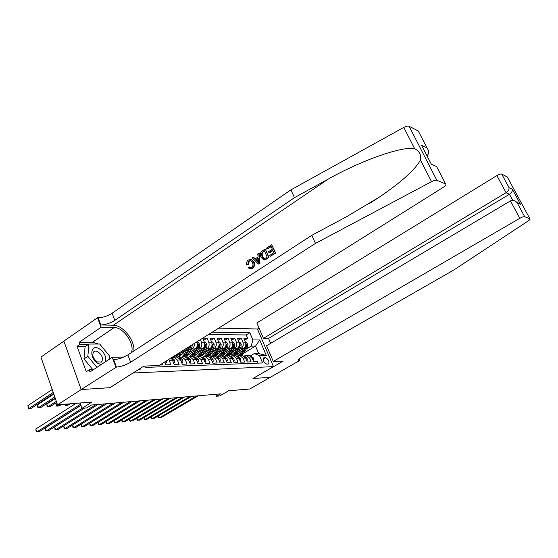 <?xml version="1.0" encoding="UTF-8"?>
<svg xmlns="http://www.w3.org/2000/svg" width="558" height="558" viewBox="0 0 558 558"><rect width="100%" height="100%" fill="white"/><g stroke="black" fill="none" stroke-linecap="round" stroke-linejoin="round"><path stroke-width="0.84" d="M138.726 369.382L140.435 369.103L141.153 367.848M63.877 341.14L40.936 357.071L57.544 404.857L81.231 389.54L109.961 387.691L133.132 372.925M133.153 372.995L273.504 366.627L257.475 328.983L218.673 328.125M273.504 366.627L252.962 378.477L270.121 377.368L249.705 389.024L228.696 390.753L219.706 395.95L216.483 396.243L220.563 393.871L91.303 405.045L86.804 407.877L82.012 408.303L91.972 402.018L57.544 404.857M159.769 365.058L162.448 364.96L161.953 363.683M164.722 361.954L165.845 364.841L170.874 364.667L169.165 360.294L172.478 360.196L171.173 358.069M172.478 360.196L174.18 364.548L179.083 364.374L177.381 360.056L180.611 359.966L177.298 357.071L176.321 357.092M180.611 359.966L182.313 364.262L187.09 364.095L185.402 359.826L188.555 359.736L185.256 356.876L184.279 356.904M188.555 359.736L190.243 363.983L194.902 363.816L193.221 359.603L196.297 359.519L193.019 356.695L192.057 356.715M196.297 359.519L197.978 363.711L202.526 363.551L200.852 359.387L203.858 359.303L200.601 356.513L199.638 356.534M203.858 359.303L205.525 363.439L209.968 363.286L208.308 359.178L211.238 359.094L208.001 356.332L207.046 356.36M211.238 359.094L212.898 363.181L217.236 363.028L215.583 358.968L218.443 358.885L215.228 356.164L214.279 356.185M218.443 358.885L220.096 362.93L224.33 362.777L222.684 358.766L225.481 358.682L222.286 355.99L221.345 356.018M225.481 358.682L227.127 362.679L231.263 362.533L229.631 358.564L232.365 358.487L229.185 355.83L228.25 355.851M232.365 358.487L233.99 362.435L238.043 362.295L236.418 358.375L239.082 358.299L235.929 355.669L234.995 355.69M239.082 358.299L240.707 362.198L244.662 362.058L243.044 358.18L245.66 358.11L242.521 355.509L241.593 355.53M245.66 358.11L247.271 361.968L251.135 361.835L249.531 357.999L246.406 355.418L243.999 356.053M238.294 351.624L243.748 348.345C245.729 346.839 246.294 344.767 245.457 342.131L243.874 338.364L247.689 338.385L244.655 340.227M239.787 349.21L241.175 348.373C243.162 346.86 243.727 344.781 242.883 342.131L241.3 338.35L238.196 340.24M241.3 338.35L237.401 338.329L238.991 342.138C239.835 344.802 239.263 346.895 237.269 348.422L231.709 351.777M224.972 351.938L230.642 348.499C232.651 346.957 233.23 344.837 232.379 342.145L230.775 338.294L234.772 338.315L231.598 340.261M218.08 352.105L223.87 348.576C225.892 347.02 226.471 344.879 225.613 342.152L224.009 338.253L228.089 338.281L224.839 340.275M211.029 352.279L216.943 348.659C218.973 347.083 219.559 344.914 218.701 342.159L217.083 338.218L221.254 338.239L217.934 340.296M203.816 352.454L209.85 348.743C211.894 347.146 212.486 344.956 211.621 342.166L209.989 338.176L214.265 338.204L210.868 340.317M196.43 352.642L202.589 348.827C204.653 347.216 205.246 344.997 204.374 342.173L202.735 338.141L207.109 338.162L203.628 340.338M177.381 360.056L174.061 357.148L171.055 358.138M185.402 359.826L182.096 356.953L179.16 357.901M193.221 359.603L189.936 356.764L187.076 357.671M200.852 359.387L197.595 356.583L194.791 357.448M208.308 359.178L205.065 356.409L202.324 357.232M215.583 358.968L212.361 356.227L209.682 357.022M222.684 358.766L219.482 356.06L216.867 356.82M229.631 358.564L226.443 355.892L223.884 356.618M236.418 358.375L233.251 355.732L230.747 356.429M243.044 358.18L239.905 355.572L237.45 356.241M265.455 357.706L263.62 357.887C262.804 360.559 263.871 362.658 266.829 364.172L268.635 363.976C269.465 361.326 268.405 359.233 265.455 357.706L263.118 359.073M144.655 366.062L145.178 367.422L262.602 362.958L259.519 355.662L254.302 353.57L250.409 355.878M243.658 353.214L255.543 346.099L251.17 346.134L252.879 339.948L249.844 332.763L212.193 332.191M252.879 339.948L259.714 339.968L266.312 355.495L259.519 355.662M181.113 353.026L187.544 349.001L189.462 346.441M188.862 352.83L195.161 348.91C197.232 347.278 197.832 345.039 196.953 342.18L196.814 341.831M190.62 349.894L192.133 348.945L195.161 348.91M198.139 349.789L199.638 348.862L202.589 348.827M205.49 349.685L206.962 348.771L209.85 348.743M212.668 349.587L214.126 348.687L216.943 348.659M210.115 355.334L210.526 355.083M219.678 349.489L221.114 348.611L223.87 348.576M216.72 355.362L217.829 354.686M226.534 349.392L227.957 348.527L230.642 348.499M223.333 355.293L224.818 354.4M233.237 349.301L234.639 348.45L237.269 348.422M229.436 355.069L231.612 354.142M247.689 338.385L246.245 334.96L208.469 334.528M200.385 339.599L201.431 342.173C202.303 345.011 201.703 347.236 199.638 348.862M207.109 338.162L208.741 342.166C209.613 344.97 209.02 347.174 206.962 348.771M214.265 338.204L215.89 342.159C216.748 344.928 216.162 347.104 214.126 348.687M221.254 338.239L222.865 342.152C223.73 344.893 223.144 347.041 221.114 348.611M228.089 338.281L229.694 342.145C230.545 344.851 229.966 346.978 227.957 348.527M234.772 338.315L236.362 342.138C237.213 344.816 236.634 346.923 234.639 348.45M258.11 363.132L257.468 361.612L253.688 361.744L252.083 357.922L248.966 355.355L248.045 355.376M254.302 353.57L258.661 353.479L255.543 346.099L259.714 339.968M235.985 354.951L238.231 353.905M246.197 349.12L251.17 346.134M80.122 402.995L82.012 408.303M215.702 394.297L216.483 396.243M246.245 334.96L249.844 332.763M194.282 343.421C194.561 345.869 193.842 347.711 192.133 348.945M168.746 359.429L169.165 360.294M258.661 353.479L266.312 355.495M252.969 360.036L253.681 360.008L253.437 357.915L251.17 356.262M158.346 415.926L159.114 417.942L196.528 395.95M158.074 416.08L158.36 417.719L160.83 417.747L198.195 395.81M251.958 357.65L251.532 356.946M253.102 360.349L253.681 360.008M240.903 350.054L239.417 352.461L235.65 355.265M243.379 348.562L240.414 353.36L237.387 356.199M245.415 342.033L246.127 342.033L247.626 344.084L247.375 347.222L243.609 353.291L241.558 355.53M240.352 355.558L242.402 353.319L246.169 347.229L246.636 344.928L245.987 344.286L245.408 347.243L241.635 353.333L239.619 355.551M105.65 361.626C106.404 356.646 104.304 352.37 99.352 348.799C90.222 343.072 88.855 358.543 98.222 363.509L101.235 364.52M97.259 361.912L101.465 362.016C103.467 358.71 102.323 355.32 98.041 351.847C96.311 350.905 94.881 350.87 93.758 351.749C91.798 355.076 92.97 358.466 97.259 361.912M92.844 369.647L83.979 358.906L85.095 346.658L88.917 344.063L99.722 344.028L109.417 355.885L109.187 359.303M96.925 367.345L87.85 356.318L88.917 344.063M83.979 358.906L87.85 356.318M273.274 361.431L519.819 218.304L510.465 200.887L266.584 345.758L273.274 361.431L283.206 361.075L253.053 378.47L270.149 377.368L299.737 360.482L299.039 358.885M270.672 343.33L268.558 338.399L263.432 338.371L256.854 322.942L496.885 175.589C499.11 174.312 500.714 173.796 501.691 174.054L509.029 187.676L512.39 189.308L520.454 204.242L517.161 202.763L524.66 216.671L529.926 218.855C530.372 219.154 529.828 219.831 528.3 220.884L453.842 269.995L301.571 357.148C299.032 358.641 297.965 359.687 298.37 360.273L299.737 360.482M516.338 201.877L520.447 204.242L512.39 189.308L509.029 187.676L501.691 174.054L507.271 176.942L529.926 218.855M257.496 329.032L259.051 328.083M263.432 338.371L506.064 192.691L496.885 175.589M510.465 200.887C512.837 199.862 515.069 200.482 517.161 202.763L524.66 216.671C523.718 216.504 522.107 217.048 519.819 218.304M268.558 338.399L509.461 194.275L506.064 192.691C508.185 191.206 509.168 189.539 509.035 187.683M512.39 189.315C512.537 191.157 511.56 192.81 509.461 194.275L512.739 200.357M266.808 249.154L266.389 248.205L271.669 244.711L275.345 252.997L270.225 256.345L269.8 255.39L273.894 252.711L272.764 250.158L268.956 252.662L268.531 251.707L272.339 249.203L271.069 246.336L266.808 249.154L271.216 246.664M268.956 252.662L269.626 252.767L272.953 250.584M270.225 256.345L275.722 253.053L271.669 244.711M263.906 259.847L265.252 259.763L269.026 257.433L265.392 249.182L268.649 257.377L264.855 259.707L263.55 259.798L260.956 257.161C259.798 254.539 260.293 252.425 262.434 250.814L265.008 249.119M247.787 264.22L246.685 264.597L248.45 264.304L249.37 260.942L248.868 260.872L247.787 264.22L248.45 264.304M250.598 267.673L249.168 266.877L250.026 267.596L251.665 267.401C253.081 266.159 253.36 264.604 252.488 262.755L250.877 260.677L248.868 260.872M253.485 262.093C254.525 264.645 254.043 266.745 252.028 268.384L252.397 268.426C254.518 266.808 255.104 264.729 254.169 262.19L251.393 259.589L253.485 262.093L254.169 262.19M133.878 350.968C135.001 340.394 122.816 325.028 113.365 325.23L100.782 324.944L98.103 317.753L97.538 317.732L63.87 341.112L81.182 389.547L109.814 387.698L143.922 366.09L158.995 365.546L443.101 187.432C445.64 185.73 446.47 184.559 445.605 183.924L436.865 180.304C435.742 179.99 433.971 180.45 431.543 181.671L315.479 243.393L130.649 362.233C125.906 365.03 121.177 366.648 116.462 367.073L81.182 389.547M315.479 243.393L311.776 235.343L346.337 216.853L379.593 196.953C401.948 181.643 415.564 169.311 420.432 159.965C421.402 154.831 419.47 151.051 414.622 148.623C401.9 145.994 360.866 160.669 328.369 179.013L294.464 197.658L114.836 320.355C110.205 323.228 105.518 324.756 100.782 324.944M258.459 264.039L259.979 263.348L259.212 253.262L258.828 253.206L259.596 263.299L258.459 264.039L252.07 257.677L253.13 256.973L255.034 258.968L258.061 256.973L257.761 253.911L258.828 253.206M255.355 258.752L253.13 256.973M294.464 197.658L290.885 189.866L112.13 313.205C107.52 316.093 102.846 317.607 98.103 317.753M116.462 367.073L113.706 359.673C118.429 359.282 123.144 357.685 127.873 354.874L311.776 235.343M445.605 183.924L436.656 166.598L431.299 164.192L421.52 145.206L426.968 147.849L418.249 130.97L409.07 126.234L436.872 180.304L409.07 126.234M414.622 148.623L403.769 127.426L290.885 189.866M115.904 367.094L112.256 357.287L89.957 371.921L89.182 369.787L93.451 369.626M85.674 346.267L77.081 346.323L86.26 371.712L89.182 369.787M77.081 346.323L79.961 344.356L79.201 342.263L101.089 327.274L97.538 317.732M131.409 352.572C135.029 344.035 123.513 327.211 114.23 327.532L101.089 327.274M112.256 357.287L123.771 357.036M403.769 127.426C406.133 126.199 407.898 125.801 409.063 126.234M418.249 130.97L418.674 131.8M79.201 342.263L92.509 342.256L98.571 344.028M101.144 345.765L107.673 353.751M109.298 357.678L109.654 358.996M88.534 344.321L79.961 344.356M426.968 147.849L421.527 145.219L423.013 148.107M426.982 147.863C429.144 151.078 429.13 153.701 426.947 155.745M252.028 268.384L249.384 268.684L248.282 267.77L249.168 266.877M246.685 264.597C246.322 262.616 246.887 261.074 248.373 259.986L251.393 259.589M258.438 260.879L258.173 258.117L255.745 259.714L258.612 262.72L258.438 260.879M259.596 263.299L259.979 263.348M255.745 259.714L256.422 259.812L258.221 258.633M257.377 261.423L258.019 261.514L256.422 259.812M264.415 250.737L261.5 253.416L261.974 256.513L263.467 258.445L264.485 258.654L267.205 257.092L264.415 250.737M264.855 259.707L265.252 259.763M268.649 257.377L269.026 257.433M262.937 251.714L264.555 251.058M261.5 253.416L262.065 253.499L263.439 251.798M261.974 256.513L262.651 256.617L262.065 253.499M263.467 258.445L264.053 258.535L262.651 256.617M275.345 252.997L275.722 253.053M246.545 360.238L247.306 360.217L247.075 358.096L244.795 356.423M151.364 416.666L152.153 418.744L189.776 396.536M151.12 416.812L151.406 418.514L153.903 418.542L191.478 396.389M245.555 357.873L245.032 357.015M246.692 360.58L247.306 360.217M239.982 360.454L240.791 360.426L240.568 358.285L237.896 356.583M144.243 417.426L145.045 419.56L182.871 397.136M144.02 417.558L144.299 419.323L146.838 419.351L184.614 396.982M238.998 358.096L238.392 357.106M240.135 360.817L240.791 360.426M233.265 360.67L234.13 360.642L233.914 358.473L231.165 356.757M136.968 418.2L137.784 420.39L175.819 397.742M136.766 418.319L137.045 420.153L139.612 420.181L177.597 397.589M232.288 358.313L231.605 357.211M233.425 361.061L234.13 360.642M226.388 360.887L227.308 360.859L227.106 358.668L224.783 356.932M129.533 418.988L130.37 421.241L168.607 398.363M129.358 419.093L129.637 420.997L132.239 421.025L170.427 398.21M225.418 358.522L224.665 357.329M226.562 361.312L227.308 360.859M234.416 350.145L232.916 352.579L229.059 355.425M236.906 348.638L233.921 353.486L231.514 355.997M238.95 342.04L239.71 342.04L241.23 344.112L240.972 347.285L237.185 353.423L235.12 355.683M233.886 355.718L235.95 353.451L239.745 347.292L240.219 344.963L239.556 344.314L238.964 347.306L235.162 353.465L233.118 355.718M227.776 350.236L226.269 352.705L222.321 355.592M230.294 348.715L227.28 353.626L225.055 356.025M232.337 342.047L233.153 342.047L234.688 344.147L234.437 347.348L230.614 353.556L228.543 355.844M223.186 355.355L222.747 355.188M227.273 355.871L229.352 353.584L233.174 347.362L233.649 345.004L232.972 344.349L232.379 347.369L228.55 353.598L226.471 355.892M220.996 350.333L219.468 352.83L215.423 355.767M223.521 348.785L220.487 353.758L218.338 356.123M225.578 342.054L226.443 342.054L227.999 344.174L227.741 347.411L223.904 353.688L221.812 356.004M216.399 355.495L215.904 355.306M220.515 356.032L222.607 353.716L226.457 347.425L226.932 345.046L226.241 344.384L225.641 347.432L221.791 353.737L219.699 356.053M214.056 350.424L212.514 352.956L208.378 355.941M216.602 348.869L213.54 353.898L211.433 356.248M218.659 342.061L219.587 342.054L221.163 344.202L220.898 347.481L217.034 353.828L214.928 356.171M209.452 355.648L208.908 355.425M213.602 356.199L215.709 353.856L219.58 347.495L220.068 345.081L219.357 344.419L218.75 347.501L214.872 353.877L212.765 356.22M219.357 361.117L220.333 361.082L220.145 358.864L217.801 357.113M121.937 419.79L122.788 422.106L161.234 399.005M121.784 419.881L122.062 421.862L124.699 421.89L163.096 398.844M218.38 358.738L217.571 357.462M219.538 361.563L220.333 361.082M206.955 350.522L205.4 353.088L201.166 356.116M209.515 348.945L206.432 354.044L204.34 356.395M211.58 342.061L212.563 342.061L214.16 344.237L213.902 347.55L210.003 353.974L207.89 356.339M202.345 355.795L201.745 355.544M206.53 356.367L208.65 354.002L212.549 347.564L213.037 345.123L212.312 344.453L211.698 347.571L207.792 354.016L205.672 356.388M212.152 361.347L213.198 361.312L213.016 359.073L210.896 357.308L210.01 357.287M114.174 420.606L115.046 422.992L153.694 399.654M114.041 420.69L114.327 422.741L116.999 422.769L155.598 399.486M211.182 358.954L210.31 357.594M212.347 361.828L213.198 361.312M199.687 350.619L198.118 353.228L193.779 356.297M202.261 349.029L199.157 354.19L197.065 356.562M204.333 342.068L205.379 342.068L206.997 344.265L206.732 347.62L202.812 354.114L200.671 356.52M195.077 355.955L194.421 355.669M199.297 356.541L201.431 354.142L205.351 347.634L205.846 345.165L205.107 344.488L204.479 347.641L200.552 354.163L198.418 356.562M194.379 356.185L194.01 356.088M204.779 361.584L205.888 361.549L205.714 359.275L203.586 357.497L202.617 357.476M106.243 421.443L107.129 423.899L145.987 400.323M106.132 421.513L106.418 423.648L109.124 423.668L147.933 400.149M203.803 359.164L203.858 358.543L202.889 357.741M204.981 362.1L205.888 361.549M192.245 350.724L190.662 353.367L186.226 356.485M194.84 349.113L191.708 354.344L189.601 356.743M196.911 342.075L198.027 342.075L199.666 344.3L199.401 347.69L195.453 354.267L193.249 356.729M187.634 356.109L186.916 355.788M191.889 356.722L194.031 354.295L197.985 347.704L198.481 345.207L197.72 344.523L197.093 347.711L193.138 354.309L190.982 356.743M186.923 356.353L186.491 356.241M197.225 361.828L198.397 361.793L198.243 359.491L196.095 357.692L195.049 357.664M98.124 422.301L99.031 424.826L138.091 401M98.041 422.357L98.327 424.568L101.075 424.596L140.086 400.832M196.242 359.38L196.346 358.745L195.286 357.901M197.441 362.379L198.397 361.793M184.628 350.829L183.031 353.507L178.483 356.674M187.237 349.196L184.077 354.497L181.936 356.939M192.273 344.684L191.889 347.767L187.913 354.421L185.64 356.953M180.011 356.269L179.237 355.906M190.048 346.079L185.542 354.463L183.38 356.925M184.3 356.904L186.463 354.449L190.438 347.78L190.962 345.5M179.285 356.52L178.79 356.388M189.483 362.079L190.724 362.037L190.585 359.708L188.43 357.887L187.293 357.859M89.824 423.173L90.752 425.775L130.021 401.697M89.761 423.215L90.061 425.51L92.844 425.538L132.058 401.523M188.492 359.589L188.653 358.954L187.502 358.062M189.713 362.665L190.724 362.037M176.202 354.755L174.082 357.148M182.396 350.877L180.192 354.574L177.842 357.183M178.56 353.277L175.589 357.113M176.53 357.085L180.046 352.342M181.552 362.337L182.871 362.295L182.738 359.938L180.569 358.09L179.341 358.062M81.335 424.066L82.284 426.744L121.749 402.416M81.294 424.087L81.594 426.479L84.418 426.5L123.834 402.234M180.548 359.805L180.764 359.171L179.523 358.236M181.796 362.958L182.871 362.295M74.068 403.49L74.388 404.397M74.144 404.55L73.496 403.539M173.419 362.595L174.814 362.554L174.696 360.168L172.513 358.299L171.194 358.271M115.422 402.96L75.804 427.491L73.614 427.742L72.938 427.463L72.631 424.987L73.614 427.742L113.281 403.148M172.401 360.015L172.687 359.394L171.348 358.417M173.678 363.258L174.814 362.554M67.964 403.992L65.788 405.394L67.978 405.206L70.155 403.818M65.37 404.208L65.788 405.394L65.126 405.164L64.812 404.257M165.077 362.867L166.549 362.819L166.472 360.859M97.985 404.466L63.758 425.907L64.742 428.753L104.611 403.894M63.758 425.907L64.079 428.474L66.981 428.502L106.801 403.706M165.349 363.572L166.549 362.819M56.818 402.757L55.919 403.336L56.888 406.14L59.134 405.952L61.317 404.543M59.078 404.724L56.888 406.14L56.239 405.91L55.919 403.336M84.565 408.079L54.67 426.919L55.66 429.8L95.725 404.662M54.67 426.919L55.005 429.514L57.955 429.534L97.964 404.473M55.34 398.503L46.809 404.069L47.786 406.908L50.081 406.712L56.7 402.416M56.33 401.348L47.786 406.908L47.144 406.67L46.809 404.069M80.966 405.373L45.365 427.944L46.356 430.86L82.11 408.296M45.365 427.944L45.714 430.574L48.706 430.595L84.411 408.093M53.805 394.087L37.477 404.815L38.46 407.689L40.811 407.493L55.193 398.091M54.81 396.989L38.46 407.689L37.832 407.452L37.477 404.815M76.055 403.329L35.831 428.997L36.828 431.955L80.547 404.18M35.831 428.997L36.193 431.662L39.234 431.676L80.917 405.241M52.215 389.512L27.928 405.582L28.904 408.491L31.318 408.289L53.638 393.606M53.24 392.462L28.904 408.491L28.291 408.247L27.928 405.582M185.34 349.029L187.544 349.001M241.175 348.373L243.748 348.345M242.883 342.131L245.457 342.131M196.263 342.18L196.953 342.18M201.431 342.173L204.374 342.173M208.741 342.166L211.621 342.166M215.89 342.159L218.701 342.159M222.865 342.152L225.613 342.152M229.694 342.145L232.379 342.145M236.362 342.138L238.991 342.138M249.531 357.999L252.083 357.922M263.334 358.194L264.101 357.741M252.118 358.006L253.444 357.964M247.585 344.035L245.862 344.042M241.635 353.333L240.414 353.36M243.609 353.291L242.402 353.319M245.408 347.243L244.927 347.243M247.375 347.222L246.169 347.229M245.911 345.367L246.636 344.928M298.816 359.094L299.423 360.489M328.369 179.013L113.365 325.23M114.836 320.355L112.13 313.205M127.873 354.874L130.649 362.233M431.543 181.671L420.432 159.965M92.509 342.256L114.23 327.532M266.18 258.989L266.557 259.045M245.694 358.187L247.075 358.145M239.117 358.375L240.575 358.334M237.91 356.597L238.273 356.59M232.393 358.571L233.921 358.529M231.179 356.771L231.605 356.757M225.516 358.766L227.113 358.724M241.189 344.063L239.403 344.07M235.162 353.465L233.921 353.486M237.185 353.423L235.95 353.451M238.964 347.306L238.454 347.306M240.972 347.285L239.745 347.292M239.466 345.416L240.219 344.963M234.653 344.091L232.791 344.098M228.55 353.598L227.28 353.626M230.614 353.556L229.352 353.584M232.379 347.369L231.842 347.376M234.437 347.348L233.174 347.362M232.881 345.472L233.649 345.004M227.964 344.119L226.032 344.126M221.791 353.737L220.487 353.758M223.904 353.688L222.607 353.716M225.641 347.432L225.069 347.439M227.741 347.411L226.457 347.425M226.15 345.521L226.932 345.046M221.121 344.147L219.12 344.16M214.872 353.877L213.54 353.898M217.034 353.828L215.709 353.856M218.75 347.501L218.15 347.508M220.898 347.481L219.58 347.495M219.266 345.576L220.068 345.081M218.478 358.968L220.145 358.92M214.126 344.181L212.04 344.188M207.792 354.016L206.432 354.044M210.003 353.974L208.65 354.002M211.698 347.571L211.064 347.578M213.902 347.55L212.549 347.564M212.214 345.632L213.037 345.123M211.273 359.178L213.016 359.129M210.031 357.315L210.659 357.294M206.962 344.209L204.8 344.223M200.552 354.163L199.157 354.19M202.812 354.114L201.431 354.142M204.479 347.641L203.816 347.648M206.732 347.62L205.351 347.634M205.002 345.688L205.846 345.165M203.893 359.387L205.721 359.338M202.645 357.504L203.349 357.483M199.624 344.244L197.379 344.251M193.138 354.309L191.708 354.344M195.453 354.267L194.031 354.295M197.093 347.711L196.388 347.718M199.401 347.69L197.985 347.704M197.616 345.744L198.481 345.207M196.332 359.603L198.243 359.547M195.077 357.692L195.858 357.678M185.542 354.463L184.077 354.497M187.913 354.421L186.463 354.449M189.525 347.787L188.785 347.794M191.889 347.767L190.438 347.78M188.59 359.826L190.592 359.77M187.328 357.894L188.186 357.873M188.297 359.178L188.653 358.954M177.765 354.623L176.37 354.651M180.192 354.574L178.706 354.602M180.653 360.056L182.745 359.994M179.383 358.096L180.325 358.076M180.367 359.422L180.764 359.171M172.513 360.287L174.703 360.224M171.236 358.306L172.269 358.278M172.241 359.673L172.687 359.394M246.406 355.418L248.966 355.355M239.905 355.572L242.521 355.509M233.251 355.732L235.929 355.669M226.443 355.892L229.185 355.83M219.482 356.06L222.286 355.99M212.361 356.227L215.228 356.164M205.065 356.409L208.001 356.332M197.595 356.583L200.601 356.513M189.936 356.764L193.019 356.695M182.096 356.953L185.256 356.876M174.061 357.148L177.298 357.071M251.393 356.276L250.947 356.283M100.984 362.33L101.465 362.016M379.593 196.953L369.57 203.433M250.591 267.673L250.026 267.596M245.018 356.436L244.509 356.45M238.503 356.604L237.931 356.618M231.835 356.778L231.2 356.792M225.014 356.953L224.316 356.967M218.039 357.127L217.271 357.148M210.896 357.308L210.052 357.336M203.586 357.497L202.666 357.525M196.095 357.692L195.105 357.72M188.43 357.887L187.349 357.915M180.569 358.09L179.404 358.117M172.513 358.299L171.257 358.327"/></g></svg>
